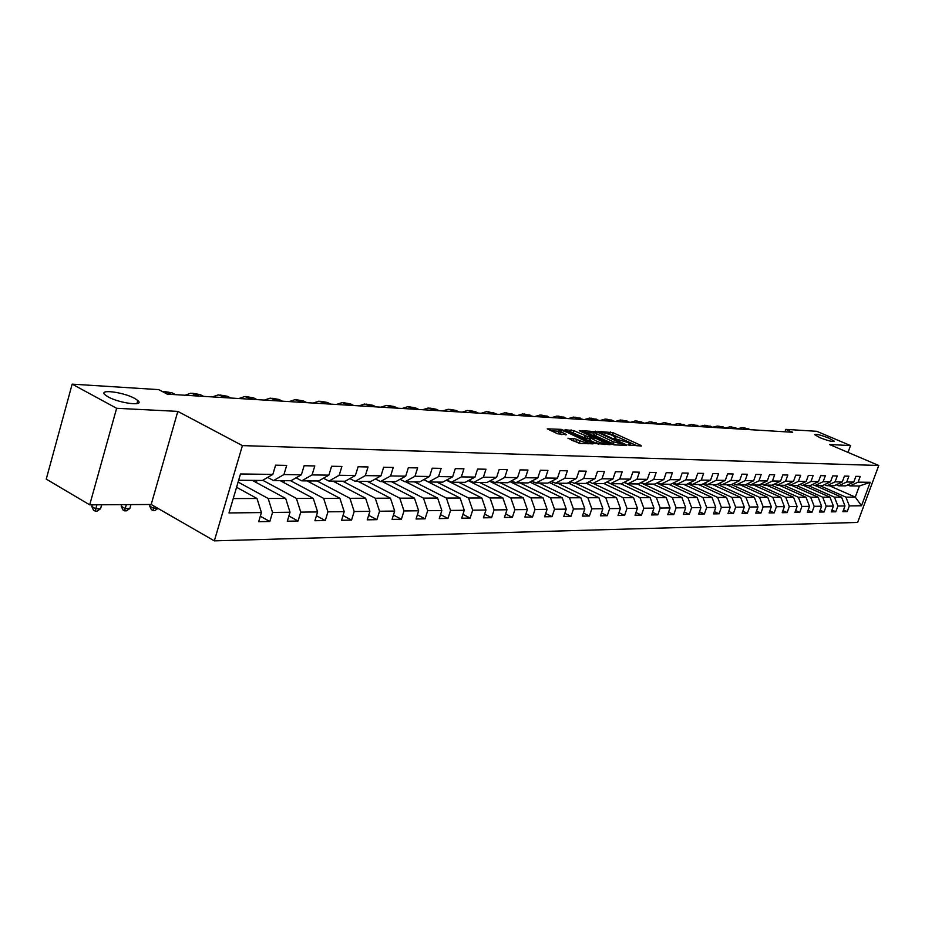 <?xml version="1.0" encoding="UTF-8"?>
<svg xmlns="http://www.w3.org/2000/svg" width="925" height="925" viewBox="0 0 925 925"><rect width="100%" height="100%" fill="white"/><g stroke="black" fill="none" stroke-linecap="round" stroke-linejoin="round"><path stroke-width="1.39" d="M628.399 445.006L641.337 446L640.805 445.33L612.951 432.669L598.891 431.443L611.067 434.808L615.923 437.456L613.842 438.358L627.832 442.451L630.434 444.081L628.04 444.532L628.399 445.006M134.657 398.409C123.164 391.934 97.634 388.835 105.196 394.94L108.167 396.894C119.776 403.473 145.271 406.48 137.802 400.49L134.657 398.409M828.939 438.149C820.521 434.889 815.757 433.721 814.636 434.646L819.839 437.629C828.268 440.901 833.055 442.081 834.188 441.156L828.939 438.149M568.135 438.184L579.443 443.433L593.145 443.803L561.151 429.35L547.242 428.842L557.659 433.802L566.551 434.692L558.931 430.68C559.382 429.79 562.111 430.322 567.094 432.287L587.988 442.312C587.537 443.214 584.808 442.67 579.802 440.693L573.916 438.438L568.008 438.554M177.82 411.394L116.631 408.283L72.162 384.141L46.25 479.115L89.713 504.842L151.191 504.483L214.334 540.859L242.408 445.607L177.82 411.394L151.191 504.483M848.028 452.394L850.526 445.584L829.517 444.52L878.75 465.483L242.408 445.607M850.526 445.584L816.798 431.316L785.868 429.362L784.99 431.802M72.162 384.141L158.718 389.633L167.356 394.166L792.69 432.264L785.868 429.362M611.413 444.092L614.084 444.867L626.722 445.387L626.213 444.717L598.163 431.906L582.392 430.645L611.413 444.092M610.014 444.694L594.289 443.376L565.059 429.755L573.754 430.645L587.872 436.692L591.884 436.692L579.235 430.738L580.773 430.819L610.014 444.694M214.334 540.859L857.648 522.44L878.75 465.483M260.318 516.231L269.822 521.503L272.54 512.45L290.022 512.253L287.317 521.203L298.058 521.018L300.752 512.126L317.61 511.941L314.916 520.729L325.276 520.544L327.959 511.826L344.216 511.641L341.545 520.266L351.535 520.093L354.194 511.525L369.896 511.34L367.248 519.827L376.891 519.665L379.539 511.236L394.697 511.062L392.073 519.399L401.392 519.237L404.005 510.958L418.667 510.785L416.053 518.994L425.072 518.832L427.674 510.692L441.838 510.531L439.248 518.59L447.966 518.439L450.544 510.427L464.257 510.276L461.691 518.208L470.131 518.058L472.687 510.172L485.96 510.022L483.417 517.827L491.591 517.688L494.123 509.929L506.981 509.791L504.46 517.468L512.369 517.329L514.89 509.698L527.342 509.559L524.845 517.121L532.523 516.994L535.008 509.467L547.091 509.328L544.605 516.786L552.052 516.659L554.526 509.247L566.239 509.12L563.788 516.451L571.002 516.323L573.454 509.028L584.831 508.9L582.392 516.127L589.398 516.011L591.827 508.819L602.869 508.704L600.452 515.826L607.251 515.711L609.668 508.623L620.386 508.496L617.993 515.526L624.606 515.41L626.988 508.426L637.418 508.311L635.036 515.225L641.464 515.121L643.835 508.23L653.963 508.114L651.605 514.947L657.848 514.832L660.207 508.045L670.047 507.941L667.711 514.67L673.793 514.566L676.117 507.871L685.702 507.756L683.378 514.393L689.298 514.3L691.611 507.686L700.942 507.582L698.629 514.138L704.388 514.034L706.688 507.524L715.765 507.42L713.487 513.884L719.095 513.78L721.361 507.351L730.207 507.258L727.94 513.629L733.409 513.537L735.664 507.189L744.278 507.097L742.035 513.387L747.354 513.294L749.585 507.027L757.98 506.935L755.76 513.155L760.94 513.063L763.16 506.877L771.346 506.784L769.138 512.924L774.202 512.843L776.399 506.727L784.377 506.634L782.192 512.704L787.129 512.612L789.303 506.576L797.096 506.495L794.922 512.485L799.732 512.404L801.906 506.438L809.502 506.357L807.34 512.265L812.046 512.184L814.185 506.299L821.608 506.218L819.469 512.057L824.059 511.988L826.187 506.16L833.425 506.079L831.309 511.86L835.784 511.779L837.9 506.033L844.976 505.952L842.872 511.664L847.242 511.583L849.335 505.906L861.51 505.767L870.194 482.307L859.383 485.995L850.052 485.903L847.751 484.897M269.822 521.503L258.688 521.688L261.417 512.577L228.984 512.947L240.5 473.97L272.84 474.398L275.604 465.183L286.692 465.402L283.94 474.548L301.377 474.779L304.117 465.738L314.801 465.934L312.072 474.918L328.872 475.149L331.589 466.258L341.892 466.454L339.186 475.277L355.385 475.496L358.091 466.767L368.034 466.963L365.34 475.623L380.984 475.832L383.655 467.264L393.252 467.449L390.593 475.959L405.693 476.155L408.353 467.738L417.626 467.911L414.978 476.283L429.57 476.479L432.206 468.2L441.167 468.362L438.542 476.595L452.66 476.78L455.273 468.64L463.945 468.802L461.332 476.895L474.988 477.08L477.578 469.067L485.972 469.229L483.393 477.184L496.609 477.358L499.176 469.484L507.293 469.634L504.738 477.473L517.538 477.635L520.081 469.888L527.955 470.039L525.412 477.739L537.818 477.913L540.339 470.27L547.97 470.42L545.449 478.005L557.474 478.167L559.983 470.652L567.372 470.79L564.874 478.271L576.541 478.422L579.027 471.022L586.196 471.16L583.721 478.514L595.041 478.664L597.492 471.368L604.453 471.507L602.002 478.757L612.986 478.907L615.437 471.715L622.19 471.842L619.762 478.988L630.422 479.138L632.85 472.051L639.406 472.178L637.001 479.219L647.361 479.358L649.766 472.374L656.149 472.502L653.755 479.439L663.826 479.578L666.208 472.698L672.406 472.814L670.035 479.659L679.84 479.786L682.199 472.999L688.223 473.114L685.876 479.867L695.403 479.994L697.751 473.299L703.613 473.415L701.289 480.075L710.562 480.191L712.874 473.588L718.586 473.704L716.274 480.272L725.304 480.387L727.605 473.877L733.167 473.982L730.877 480.468L739.665 480.584L741.954 474.155L747.365 474.259L745.087 480.653L753.655 480.769L755.922 474.421L761.194 474.525L758.939 480.838L767.288 480.942L769.531 474.675L774.676 474.779L772.444 481.012L780.584 481.116L782.804 474.93L787.822 475.034L785.603 481.185L793.534 481.289L795.743 475.184L800.634 475.277L798.437 481.358L806.172 481.462L808.357 475.427L813.133 475.519L810.947 481.52L818.509 481.624L820.672 475.658L825.331 475.751L823.169 481.682L830.534 481.786L832.685 475.889L837.241 475.982L835.09 481.844L842.282 481.937L844.421 476.121L848.861 476.202L846.733 481.994L853.763 482.087L855.879 476.34L860.215 476.421L858.099 482.145L870.194 482.307M252.328 480.376L285.663 498.448L268.157 498.483L238.107 482.075M267.649 477.416L273.522 480.572L291.005 480.734L301.377 474.779M268.157 498.483L272.54 512.45M285.663 498.448L290.022 512.253M283.94 474.548L273.522 480.572M280.171 480.642L313.274 498.378L296.393 498.413L262.758 480.26M296.069 477.832L301.723 480.838L318.57 480.988L328.872 475.149M296.393 498.413L300.752 512.126M313.274 498.378L317.61 511.941M312.072 474.918L301.723 480.838M307.031 480.884L339.903 498.321L323.623 498.355L290.612 480.734M323.461 478.213L328.918 481.092L345.164 481.243L355.385 475.496M323.623 498.355L327.959 511.826M339.903 498.321L344.216 511.641M339.186 475.277L328.918 481.092M332.977 481.127L365.618 498.251L349.904 498.297L317.113 480.977M349.881 478.595L355.154 481.335L370.844 481.474L380.984 475.832M349.904 498.297L354.194 511.525M365.618 498.251L369.896 511.34M365.34 475.623L355.154 481.335M358.044 481.358L390.454 498.193L375.272 498.24L342.712 481.22M375.388 478.942L380.476 481.567L395.634 481.705L405.693 476.155M375.272 498.24L379.539 511.236M390.454 498.193L394.697 511.062M390.593 475.959L380.476 481.567M382.279 481.578L414.446 498.147L399.773 498.182L367.456 481.439M400.028 479.289L404.942 481.786L419.592 481.925L429.57 476.479M399.773 498.182L404.005 510.958M414.446 498.147L418.667 510.785M414.978 476.283L404.942 481.786M405.728 481.798L437.652 498.089L423.465 498.124L391.391 481.671M423.87 479.624L428.587 482.006L442.751 482.145L452.66 476.78M423.465 498.124L427.674 510.692M437.652 498.089L441.838 510.531M438.542 476.595L428.587 482.006M423.754 479.647L460.107 498.032L446.382 498.066L414.539 481.879M446.868 479.913L451.458 482.226L465.159 482.353L474.988 477.08M446.382 498.066L450.544 510.427M460.107 498.032L464.257 510.276M461.332 476.895L451.458 482.226M446.359 480.191L481.844 497.985L468.547 498.02L436.958 482.087M469.148 480.214L473.588 482.422L486.862 482.549L496.609 477.358M468.547 498.02L472.687 510.172M481.844 497.985L485.96 510.022M483.393 477.184L473.588 482.422M468.247 480.699L502.888 497.939L490.019 497.962L458.673 482.283M490.712 480.503L495.014 482.619L507.871 482.746L517.538 477.635M490.019 497.962L494.123 509.929M502.888 497.939L506.981 509.791M504.738 477.473L495.014 482.619M489.441 481.173L523.296 497.893L510.808 497.916L479.705 482.48M511.606 480.769L515.768 482.815L528.221 482.931L537.818 477.913M510.808 497.916L514.89 509.698M523.296 497.893L527.342 509.559M525.412 477.739L515.768 482.815M509.987 481.624L543.067 497.847L530.973 497.87L500.101 482.677M531.84 481.035L535.887 483L547.958 483.116L557.474 478.167M530.973 497.87L535.008 509.467M543.067 497.847L547.091 509.328M545.449 478.005L535.887 483M529.909 482.052L562.25 497.8L550.514 497.823L519.896 482.85M551.473 481.289L555.393 483.185L567.106 483.289L576.541 478.422M550.514 497.823L554.526 509.247M562.25 497.8L566.239 509.12M564.874 478.271L555.393 483.185M549.23 482.457L580.865 497.754L569.476 497.777L539.102 483.035M570.505 481.532L574.309 483.359L585.675 483.463L595.041 478.664M569.476 497.777L573.454 509.028M580.865 497.754L584.831 508.9M583.721 478.514L574.309 483.359M567.973 482.838L598.938 497.719L587.884 497.743L557.74 483.208M588.982 481.763L592.682 483.532L603.713 483.625L612.986 478.907M587.884 497.743L591.827 508.819M598.938 497.719L602.869 508.704M602.002 478.757L592.682 483.532M586.184 483.208L616.489 497.673L605.748 497.696L575.847 483.37M606.916 481.994L610.512 483.694L621.218 483.787L630.422 479.138M605.748 497.696L609.668 508.623M616.489 497.673L620.386 508.496M619.762 478.988L610.512 483.694M603.863 483.555L633.544 497.638L623.103 497.662L593.445 483.532M624.34 482.214L627.821 483.856L638.238 483.948L647.361 479.358M623.103 497.662L626.988 508.426M633.544 497.638L637.418 508.311M637.001 479.219L627.821 483.856M620.848 483.787L650.125 497.592L639.973 497.615L610.558 483.694M641.268 482.422L644.656 484.006L654.773 484.099L663.826 479.578M639.973 497.615L643.835 508.23M650.125 497.592L653.963 508.114M653.755 479.439L644.656 484.006M637.198 483.937L666.243 497.558L656.38 497.581L624.04 482.364M657.721 482.63L661.017 484.157L670.856 484.249L679.84 479.786M656.38 497.581L660.207 508.045M666.243 497.558L670.047 507.941M670.035 479.659L661.017 484.157M653.119 484.087L681.933 497.523L672.325 497.546L640.667 482.723M673.724 482.827L676.927 484.307L686.512 484.399L695.403 479.994M672.325 497.546L676.117 507.871M681.933 497.523L685.702 507.756M685.876 479.867L676.927 484.307M668.613 484.226L697.196 497.488L687.853 497.511L656.831 483.07M689.298 483.012L692.409 484.446L701.728 484.538L710.562 480.191M687.853 497.511L691.611 507.686M697.196 497.488L700.942 507.582M701.289 480.075L692.409 484.446M683.702 484.365L712.053 497.453L702.954 497.477L672.567 483.405M704.445 483.197L707.475 484.584L716.551 484.677L725.304 480.387M702.954 497.477L706.688 507.524M712.053 497.453L715.765 507.42M716.274 480.272L707.475 484.584M698.398 484.503L726.518 497.419L717.661 497.442L687.876 483.717M719.199 483.382L722.147 484.723L730.981 484.804L739.665 480.584M717.661 497.442L721.361 507.351M726.518 497.419L730.207 507.258M730.877 480.468L722.147 484.723M712.712 484.642L740.624 497.384L731.987 497.407L702.78 484.018M733.56 483.555L736.439 484.862L745.041 484.931L753.655 480.769M731.987 497.407L735.664 507.189M740.624 497.384L744.278 507.097M745.087 480.653L736.439 484.862M726.68 484.769L754.361 497.349L745.943 497.373L717.303 484.307M747.55 483.717L750.36 484.989L758.754 485.058L767.288 480.942M745.943 497.373L749.585 507.027M754.361 497.349L757.98 506.935M758.939 480.838L750.36 484.989M740.289 484.897L767.75 497.326L759.552 497.338L731.444 484.584M761.194 483.879L763.923 485.105L772.109 485.186L780.584 481.116M759.552 497.338L763.16 506.877M767.75 497.326L771.346 506.784M772.444 481.012L763.923 485.105M753.574 485.012L780.816 497.292L772.814 497.315L745.226 484.85M774.491 484.041L777.15 485.232L785.128 485.301L793.534 481.289M772.814 497.315L776.399 506.727M780.816 497.292L784.377 506.634M785.603 481.185L777.15 485.232M766.524 485.139L793.558 497.257L785.753 497.28L758.593 485.058M787.464 484.191L790.054 485.347L797.836 485.428L806.172 481.462M785.753 497.28L789.303 506.576M793.558 497.257L797.096 506.495M798.437 481.358L790.054 485.347M779.174 485.255L805.987 497.234L798.368 497.245L771.427 485.174M800.113 484.342L802.646 485.463L810.231 485.544L818.509 481.624M798.368 497.245L801.906 506.438M805.987 497.234L809.502 506.357M810.947 481.52L802.646 485.463M791.511 485.371L818.116 497.199L810.693 497.222L783.949 485.29M812.451 484.492L814.925 485.579L822.337 485.648L830.534 481.786M810.693 497.222L814.185 506.299M818.116 497.199L821.608 506.218M823.169 481.682L814.925 485.579M803.571 485.475L829.968 497.176L822.707 497.199L796.182 485.405M824.499 484.631L826.915 485.694L834.153 485.764L842.282 481.937M822.707 497.199L826.187 506.16M829.968 497.176L833.425 506.079M835.09 481.844L826.915 485.694M815.341 485.59L841.542 497.153L834.454 497.164L808.138 485.521M836.258 484.769L838.617 485.798L845.693 485.868L853.763 482.087M834.454 497.164L837.9 506.033M841.542 497.153L844.976 505.952M846.733 481.994L838.617 485.798M829.332 485.717L855.278 497.118L845.924 497.141L819.804 485.625M845.924 497.141L849.335 505.906M859.383 485.995L855.278 497.118L861.51 505.767M858.099 482.145L850.052 485.903M116.631 408.283L89.713 504.842M233.239 498.563L257.011 498.506L236.569 487.29M272.84 474.398L262.399 480.468L238.65 480.248M257.011 498.506L261.417 512.577M843.507 509.918L847.242 511.583M831.957 510.068L835.784 511.779M820.14 510.218L824.059 511.988M808.034 510.38L812.046 512.184M795.627 510.542L799.732 512.404M782.908 510.704L787.129 512.612M769.878 510.866L774.202 512.843M756.523 511.028L760.94 513.063M742.81 511.201L747.354 513.294M728.738 511.375L733.409 513.537M714.308 511.56L719.095 513.78M699.473 511.733L704.388 514.034M684.246 511.918L689.298 514.3M668.602 512.103L673.793 514.566M652.518 512.3L657.848 514.832M621.785 483.509L621.577 484.133M635.972 512.485L641.464 515.121M605.285 482.827L604.881 484.029M618.952 512.681L624.606 515.41M588.323 482.11L587.71 483.937M601.447 512.889L607.251 515.711M570.771 481.659L570.043 483.833M583.409 513.086L589.398 516.011M552.514 481.798L551.867 483.74M564.84 513.294L571.002 516.323M533.713 481.948L533.158 483.636M545.704 513.502L552.052 516.659M514.346 482.122L513.884 483.532M525.967 513.722L532.523 516.994M494.389 482.318L494.031 483.44M505.617 513.93L512.369 517.329M473.854 482.434L473.554 483.336M484.619 514.15L491.591 517.688M452.764 482.237L452.441 483.243M462.928 514.381L470.131 518.058M431.015 482.029L430.657 483.139M440.531 514.601L447.966 518.439M408.549 481.821L408.168 483.047M417.383 514.832L425.072 518.832M385.355 481.613L384.939 482.954M393.437 515.063L401.392 519.237M361.386 481.393L360.923 482.862M368.659 515.294L376.891 519.665M336.596 481.162L336.099 482.769M343.013 515.526L351.535 520.093M310.95 480.919L310.418 482.677M316.442 515.757L325.276 520.544M284.403 480.676L283.825 482.596M288.889 515.988L298.058 521.018M256.907 480.422L256.283 482.526M637.128 445.827L612.315 434.53L608.257 433.698M593.792 432.969L586.357 432.599M623.346 444.335L598.359 432.599L593.954 432.518L613.344 441.815L623.346 444.335L623.045 445.237M593.468 433.952L595.816 435.987L596.452 434.091M615.796 444.937L595.816 435.987M569.048 431.721L570.436 431.79L571.072 429.871M589.468 438.716L584.542 437.837L570.436 431.79M604.823 444.081L605.782 444.52M597.145 441.422C602.036 443.353 604.719 443.896 605.181 443.029L596.44 438.647L590.069 437.698L597.145 441.422L596.498 443.353L598.672 444.231M589.156 439.653L589.896 440.312L590.543 438.381M596.498 443.353L589.896 440.312M581.235 443.503L571.731 440.335M558.423 432.195L560.342 433.929L560.989 431.987M561.926 434.669L560.342 433.929M558.758 431.2L551.242 430.83M588.577 443.815L587.641 443.376M743.619 427.674L750.938 429.72M737.953 428.645L742.278 427.593L748.996 429.605M731.34 426.911L738.728 428.98M725.558 427.928L729.987 426.83L736.751 428.865M718.76 426.124L726.252 428.217M712.886 427.188L717.407 426.043L724.217 428.102M705.902 425.327L713.464 427.442M699.913 426.437L704.526 425.234L711.394 427.315M692.732 424.494L700.387 426.645M686.628 425.662L691.345 424.413L698.259 426.517M679.251 423.662L686.997 425.824M673.018 424.876L677.852 423.569L684.824 425.697M665.433 422.794L673.284 424.991M659.097 424.078L664.034 422.713L671.053 424.853M651.281 421.916L659.224 424.136M636.782 421.002L644.829 423.257L649.87 421.823L656.947 423.997M630.272 422.367L635.359 420.921L642.482 423.118M621.924 420.077L630.064 422.355M615.356 421.465L620.49 419.985L627.659 422.216M606.673 419.129L614.917 421.442M600.071 420.528L605.239 419.037L612.454 421.291M591.04 418.146L599.388 420.493M584.392 419.58L589.595 418.065L596.868 420.332M575.003 417.152L583.455 419.522M568.297 418.597L573.535 417.059L580.865 419.36M558.527 416.123L567.094 418.528M551.786 417.591L557.058 416.03L564.435 418.366M541.622 415.071L550.306 417.499M534.823 416.551L540.142 414.978L547.565 417.337M524.255 413.984L533.054 416.447M517.41 415.498L522.764 413.891L530.245 416.273M506.403 412.874L515.329 415.371M499.512 414.4L504.9 412.77L512.438 415.186M488.065 411.717L497.107 414.261M481.116 413.278L486.55 411.625L494.135 414.076M469.195 410.55L475.161 411.613L478.364 413.117M462.199 412.134L467.668 410.446L475.311 412.932M449.793 409.336L455.863 410.411L459.089 411.937M442.751 410.943L448.255 409.243L455.944 411.752M429.813 408.087L436.01 409.185L439.248 410.735M422.725 409.729L428.275 407.994L436.022 410.538M409.255 406.803L415.556 407.925L418.828 409.486M402.109 408.468L407.694 406.711L415.498 409.289M388.072 405.485L394.501 406.618L397.785 408.203M380.88 407.173L386.5 405.381L394.362 407.994M366.242 404.121L372.798 405.277L376.105 406.884M359.016 405.844L364.67 404.017L372.578 406.665M343.742 402.71L350.425 403.89L353.755 405.52M336.457 404.468L342.158 402.618L350.113 405.3M320.536 401.265L327.346 402.456L330.699 404.121M313.205 403.057L318.928 401.161L326.941 403.89M296.578 399.773L303.539 400.988L306.915 402.664M289.213 401.589L294.971 399.669L303.03 402.433M271.858 398.224L278.957 399.461L282.356 401.172M264.434 400.074L270.239 398.12L278.344 400.93M246.304 396.628L253.566 397.889L256.977 399.623M238.847 398.525L244.674 396.536L252.837 399.369M219.907 394.987L227.319 396.27L230.753 398.028M212.403 396.906L218.265 394.882L226.475 397.762M192.608 393.275L200.182 394.582L203.639 396.374M185.058 395.241L190.955 393.171L199.199 396.108M154.267 506.264L153.666 508.368L157.863 508.334M158.013 508.415L154.776 510.565L152.983 510.588L151.399 509.663L149.7 506.079L150.151 504.495M149.7 506.079L153.666 508.368L152.983 510.588M164.349 391.518L172.096 392.847L175.577 394.663M162.176 391.437L167.506 392.558L170.986 394.385M126.332 504.634L125.21 508.6L129.835 508.553L130.957 504.599M129.835 508.553L126.413 510.831L124.563 510.854L122.967 509.918L121.221 506.276L121.684 504.657M121.221 506.276L125.21 508.6L124.563 510.854M96.882 504.796L95.761 508.831L100.547 508.796L101.669 504.772M100.547 508.796L97.067 511.109L95.159 511.132L93.552 510.184L91.76 506.472L92.223 504.83M91.76 506.472L95.761 508.831L95.159 511.132M629.243 445.318L629.486 444.59M614.709 438.681L614.952 437.964M609.737 433.779L610.361 431.917M612.315 434.53L612.951 432.669M640.586 445.966L640.805 445.33M595.249 432.01L595.538 431.142M625.994 445.364L626.213 444.717M612.697 443.722L613.344 441.815M621.496 445.179L621.808 444.266M573.107 432.565L573.754 430.645M584.542 437.837L585.19 435.906M587.225 438.612L587.872 436.692M591.272 437.756L591.572 436.866M609.286 444.671L609.506 444.012M573.269 440.404L573.916 438.438M575.998 441.19L576.657 439.236M579.154 442.659L579.802 440.693M565.557 434.842L565.765 434.195M560.839 430.31L561.151 429.35M563.579 430.969L563.845 430.137M592.116 443.954L592.335 443.295M748.128 428.506L746.186 428.391M735.895 427.755L733.918 427.627M723.396 426.98L721.361 426.853M710.597 426.182L708.515 426.055M697.496 425.373L695.369 425.246M684.084 424.54L681.898 424.413M670.336 423.696L668.104 423.558M656.264 422.817L653.975 422.679M641.846 421.927L639.499 421.788M627.058 421.014L624.653 420.863M611.899 420.077L609.425 419.927M596.347 419.118L593.815 418.956M580.391 418.123L577.79 417.961M564.007 417.106L561.348 416.944M547.195 416.065L544.455 415.903M529.921 415.001L527.111 414.828M512.173 413.903L509.282 413.718M493.927 412.77L490.955 412.585M475.161 411.613L472.108 411.417M455.863 410.411L452.718 410.226M436.01 409.185L432.773 408.989M415.556 407.925L412.226 407.717M394.501 406.618L391.067 406.399M372.798 405.277L369.26 405.058M350.425 403.89L346.771 403.658M327.346 402.456L323.588 402.225M303.539 400.988L299.654 400.745M278.957 399.461L274.945 399.218M253.566 397.889L249.415 397.634M227.319 396.27L223.029 396.004M200.182 394.582L195.742 394.316M172.096 392.847L167.506 392.558M136.923 403.612L137.802 400.49M629.948 445.503L630.283 444.52M615.449 438.866L615.772 437.895M623.207 445.249L623.531 444.324M593.318 434.403L593.954 432.518M591.526 437.768L591.838 436.843M604.696 444.474L605.043 443.445M589.098 439.803L589.745 437.872M587.502 443.769L587.849 442.74M558.284 432.623L558.931 430.68"/></g></svg>

